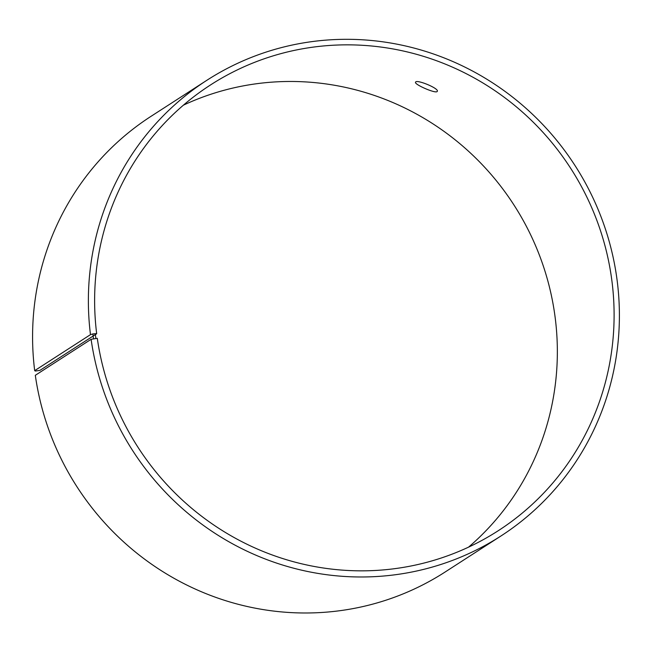 <?xml version="1.0" encoding="UTF-8"?>
<svg xmlns="http://www.w3.org/2000/svg" width="652" height="652" viewBox="0 0 652 652"><rect width="100%" height="100%" fill="white"/><g stroke="black" fill="none" stroke-linecap="round" stroke-linejoin="round"><path stroke-width="0.98" d="M39.935 370.377L35.33 371.053L34.686 370.646A271.175 263.123 -122.8 0 1 151.052 116.309L206.839 80.302A271.175 263.123 -122.8 0 1 574.966 165.469A271.175 263.123 -122.8 0 1 500.932 535.993A271.175 263.123 -122.8 0 1 91.109 339.301L97.295 338.315A265.282 257.401 -122.8 0 0 498.218 530.736A265.282 257.401 -122.8 0 0 570.639 168.265A265.282 257.401 -122.8 0 0 210.514 84.947A265.282 257.401 -122.8 0 0 96.683 333.751L39.935 370.377M183.383 105.184A265.282 257.401 -122.8 0 1 513.89 204.891A265.282 257.401 -122.8 0 1 468.592 547.118M500.932 535.993L445.137 572A271.175 263.123 -122.8 0 1 35.314 375.307L91.109 339.301M34.686 370.646L90.481 334.639L92.845 333.93L93.464 338.567M90.481 334.639A271.175 263.123 -122.8 0 1 206.839 80.302M92.845 333.93L95.241 333.685L95.852 338.282M95.241 333.685L96.683 333.751M437.068 91.606C434.957 93.562 413.881 84.255 415.552 82.217C416.131 78.974 439.301 88.436 437.296 91.345L437.068 91.606"/></g></svg>
